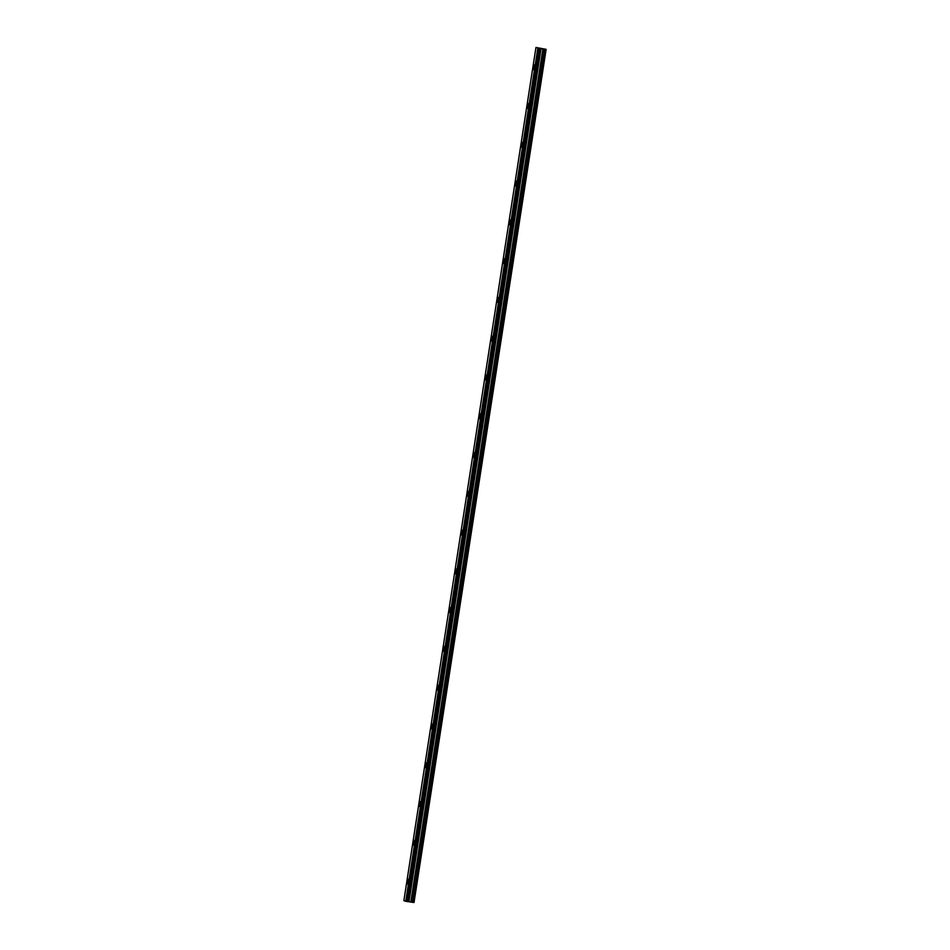 <?xml version="1.0" encoding="UTF-8"?>
<svg xmlns="http://www.w3.org/2000/svg" width="950" height="950" viewBox="0 0 950 950"><rect width="100%" height="100%" fill="white"/><g stroke="black" fill="none" stroke-linecap="round" stroke-linejoin="round"><path stroke-width="1.43" d="M534.506 67.403A2.458 0.653 -81.9 0 0 534.221 64.766A2.458 0.653 -81.9 0 0 533.247 66.987A2.458 0.653 -81.9 0 0 533.532 69.635A2.458 0.653 -81.9 0 0 534.506 67.403M408.429 881.79A2.458 0.653 -81.9 0 0 408.144 879.154A2.458 0.653 -81.9 0 0 407.17 881.374A2.458 0.653 -81.9 0 0 407.455 884.011A2.458 0.653 -81.9 0 0 408.429 881.79M414.438 843.006A2.458 0.653 -81.9 0 0 414.152 840.37A2.458 0.653 -81.9 0 0 413.179 842.591A2.458 0.653 -81.9 0 0 413.464 845.227A2.458 0.653 -81.9 0 0 414.438 843.006M420.434 804.234A2.458 0.653 -81.9 0 0 420.149 801.586A2.458 0.653 -81.9 0 0 419.188 803.819A2.458 0.653 -81.9 0 0 419.461 806.455A2.458 0.653 -81.9 0 0 420.434 804.234M426.443 765.451A2.458 0.653 -81.9 0 0 426.158 762.814A2.458 0.653 -81.9 0 0 425.184 765.035A2.458 0.653 -81.9 0 0 425.469 767.671A2.458 0.653 -81.9 0 0 426.443 765.451M432.44 726.667A2.458 0.653 -81.9 0 0 432.155 724.031A2.458 0.653 -81.9 0 0 431.193 726.251A2.458 0.653 -81.9 0 0 431.466 728.887A2.458 0.653 -81.9 0 0 432.44 726.667M438.449 687.895A2.458 0.653 -81.9 0 0 438.164 685.247A2.458 0.653 -81.9 0 0 437.19 687.479A2.458 0.653 -81.9 0 0 437.475 690.116A2.458 0.653 -81.9 0 0 438.449 687.895M444.446 649.111A2.458 0.653 -81.9 0 0 444.173 646.475A2.458 0.653 -81.9 0 0 443.199 648.696A2.458 0.653 -81.9 0 0 443.472 651.332A2.458 0.653 -81.9 0 0 444.446 649.111M450.454 610.328A2.458 0.653 -81.9 0 0 450.169 607.691A2.458 0.653 -81.9 0 0 449.196 609.912A2.458 0.653 -81.9 0 0 449.481 612.548A2.458 0.653 -81.9 0 0 450.454 610.328M456.451 571.544A2.458 0.653 -81.9 0 0 456.178 568.908A2.458 0.653 -81.9 0 0 455.204 571.128A2.458 0.653 -81.9 0 0 455.489 573.776A2.458 0.653 -81.9 0 0 456.451 571.544M462.46 532.772A2.458 0.653 -81.9 0 0 462.175 530.136A2.458 0.653 -81.9 0 0 461.201 532.356A2.458 0.653 -81.9 0 0 461.486 534.992A2.458 0.653 -81.9 0 0 462.46 532.772M468.469 493.988A2.458 0.653 -81.9 0 0 468.184 491.352A2.458 0.653 -81.9 0 0 467.21 493.572A2.458 0.653 -81.9 0 0 467.495 496.209A2.458 0.653 -81.9 0 0 468.469 493.988M474.466 455.204A2.458 0.653 -81.9 0 0 474.181 452.568A2.458 0.653 -81.9 0 0 473.219 454.789A2.458 0.653 -81.9 0 0 473.492 457.437A2.458 0.653 -81.9 0 0 474.466 455.204M480.474 416.433A2.458 0.653 -81.9 0 0 480.189 413.784A2.458 0.653 -81.9 0 0 479.216 416.017A2.458 0.653 -81.9 0 0 479.501 418.653A2.458 0.653 -81.9 0 0 480.474 416.433M486.471 377.649A2.458 0.653 -81.9 0 0 486.186 375.012A2.458 0.653 -81.9 0 0 485.224 377.233A2.458 0.653 -81.9 0 0 485.497 379.869A2.458 0.653 -81.9 0 0 486.471 377.649M492.48 338.865A2.458 0.653 -81.9 0 0 492.195 336.229A2.458 0.653 -81.9 0 0 491.221 338.449A2.458 0.653 -81.9 0 0 491.506 341.098A2.458 0.653 -81.9 0 0 492.48 338.865M498.477 300.093A2.458 0.653 -81.9 0 0 498.204 297.445A2.458 0.653 -81.9 0 0 497.23 299.678A2.458 0.653 -81.9 0 0 497.503 302.314A2.458 0.653 -81.9 0 0 498.477 300.093M504.486 261.309A2.458 0.653 -81.9 0 0 504.201 258.673A2.458 0.653 -81.9 0 0 503.227 260.894A2.458 0.653 -81.9 0 0 503.512 263.53A2.458 0.653 -81.9 0 0 504.486 261.309M510.483 222.526A2.458 0.653 -81.9 0 0 510.209 219.889A2.458 0.653 -81.9 0 0 509.236 222.11A2.458 0.653 -81.9 0 0 509.521 224.746A2.458 0.653 -81.9 0 0 510.483 222.526M516.491 183.754A2.458 0.653 -81.9 0 0 516.206 181.106A2.458 0.653 -81.9 0 0 515.232 183.338A2.458 0.653 -81.9 0 0 515.518 185.974A2.458 0.653 -81.9 0 0 516.491 183.754M522.5 144.97A2.458 0.653 -81.9 0 0 522.215 142.334A2.458 0.653 -81.9 0 0 521.241 144.554A2.458 0.653 -81.9 0 0 521.526 147.191A2.458 0.653 -81.9 0 0 522.5 144.97M528.497 106.186A2.458 0.653 -81.9 0 0 528.212 103.55A2.458 0.653 -81.9 0 0 527.25 105.771A2.458 0.653 -81.9 0 0 527.523 108.407A2.458 0.653 -81.9 0 0 528.497 106.186M538.033 48.153L405.947 901.324L538.033 48.153L539.018 48.331L407.087 901.526L539.018 48.331M414.022 902.5L546.131 49.341L536.655 47.571M537.914 48.141L536.667 47.559M539.161 48.367L540.087 48.498L408.013 901.657L540.087 48.498M540.764 48.545L540.146 48.486L408.072 901.657L408.797 901.716L540.871 48.557L408.69 901.704M540.871 48.557L544.492 49.127L412.419 902.286L544.492 49.127M413.784 902.476L545.811 49.317L544.647 49.151M413.737 902.476L412.573 902.31M412.419 902.286L408.797 901.716M408.013 901.657L407.087 901.526M406.933 901.502L405.959 901.324M405.84 901.301L403.869 900.659L535.942 47.5M537.807 48.118L405.733 901.277M539.517 48.426L407.431 901.586M407.728 901.621L539.814 48.462M408.975 901.74L541.049 48.581M542.901 48.842L410.827 902.001M410.982 902.025L543.056 48.866M408.856 901.728L540.93 48.557"/></g></svg>
